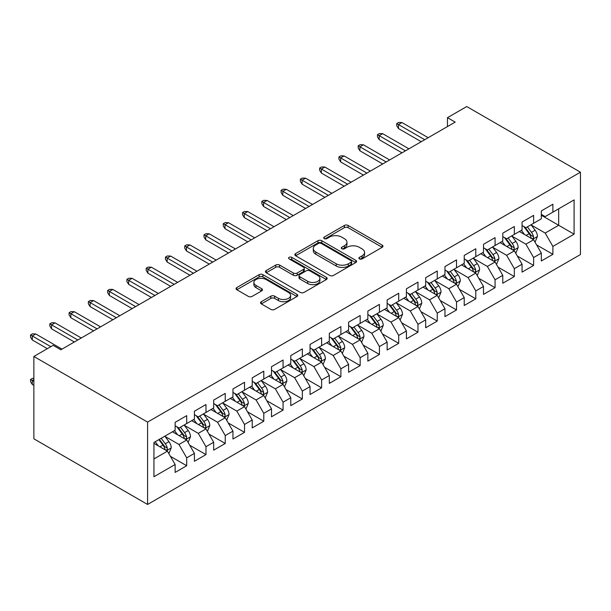 <?xml version="1.0" encoding="UTF-8"?>
<svg xmlns="http://www.w3.org/2000/svg" width="611" height="611" viewBox="0 0 611 611"><rect width="100%" height="100%" fill="white"/><g stroke="black" fill="none" stroke-linecap="round" stroke-linejoin="round"><path stroke-width="0.92" d="M359.444 258.911A1.871 1.085 0 0 0 362.094 258.911L382.188 247.302A2.673 1.543 0 0 0 382.975 246.21A2.673 1.543 0 0 0 382.188 245.118L348.14 225.459A2.673 1.543 0 0 0 344.352 225.459L324.258 237.068A1.871 1.085 0 0 0 323.708 237.832A1.871 1.085 0 0 0 324.258 238.595A1.871 1.085 0 0 0 326.9 238.595L329.505 237.091A8.562 4.941 0 0 1 341.61 237.091L344.451 238.733A8.562 4.941 0 0 1 346.956 242.223A8.562 4.941 0 0 1 344.451 245.721L341.847 247.218A1.871 1.085 0 0 0 341.297 247.99A1.871 1.085 0 0 0 341.847 248.753A1.871 1.085 0 0 0 344.497 248.753L347.101 247.249A8.562 4.941 0 0 1 359.207 247.249L362.04 248.891A8.562 4.941 0 0 1 364.553 252.381A8.562 4.941 0 0 1 362.04 255.879L359.444 257.376A1.871 1.085 0 0 0 358.894 258.148A1.871 1.085 0 0 0 359.444 258.911L359.444 257.376M261.302 301.697A2.673 1.543 0 0 0 260.523 302.789A2.673 1.543 0 0 0 261.302 303.881L270.856 309.395A2.673 1.543 0 0 0 274.645 309.395L296.969 296.511A2.673 1.543 0 0 0 297.748 295.419A2.673 1.543 0 0 0 296.969 294.326L262.913 274.667A2.673 1.543 0 0 0 259.133 274.667L236.808 287.552A2.673 1.543 0 0 0 236.022 288.644A2.673 1.543 0 0 0 236.808 289.736L248.349 296.396A2.673 1.543 0 0 0 252.129 296.396L261.684 290.882A2.673 1.543 0 0 0 262.47 289.79A2.673 1.543 0 0 0 261.684 288.697L255.963 285.398A7.156 4.132 0 0 1 253.863 282.473A7.156 4.132 0 0 1 258.285 278.654A7.156 4.132 0 0 1 266.083 279.548L288.499 292.493A7.156 4.132 0 0 1 290.599 295.419A7.156 4.132 0 0 1 286.177 299.23A7.156 4.132 0 0 1 278.379 298.336L274.645 296.182A2.673 1.543 0 0 0 270.856 296.182L261.302 301.697L261.302 303.881M33.865 356.465L147.579 422.109L147.579 504.457L33.865 438.805L33.865 356.465L53.142 345.337L60.848 349.782L455.172 122.124L447.466 117.671L447.466 126.576M447.466 117.671L466.735 106.543L580.45 172.195L147.579 422.109M329.696 275.431A2.673 1.543 0 0 0 333.476 275.431L355.801 262.539A2.673 1.543 0 0 0 356.587 261.447A2.673 1.543 0 0 0 355.801 260.355L321.745 240.696A2.673 1.543 0 0 0 317.964 240.696L295.64 253.588A2.673 1.543 0 0 0 294.861 254.68A2.673 1.543 0 0 0 295.64 255.772L329.696 275.431M289.866 259.316A1.871 1.085 0 0 1 291.76 259.576L291.76 257.353L326.381 277.341A2.673 1.543 0 0 1 327.168 278.433A2.673 1.543 0 0 1 326.381 279.525L304.057 292.409A2.673 1.543 0 0 1 300.276 292.409L266.22 272.75L266.22 270.566A2.673 1.543 0 0 0 265.441 271.658A2.673 1.543 0 0 0 266.22 272.75M266.22 270.566L275.775 265.052A2.673 1.543 0 0 1 279.563 265.052L293.372 273.025A2.673 1.543 0 0 0 297.152 273.025L303.491 269.367A2.673 1.543 0 0 0 304.278 268.275A2.673 1.543 0 0 0 303.491 267.183L289.118 258.881A1.871 1.085 0 0 1 288.568 258.117A1.871 1.085 0 0 1 289.721 257.116A1.871 1.085 0 0 1 291.76 257.353M147.579 504.457L580.45 254.535L580.45 172.195M541.323 215.255L558.668 225.276L558.668 208.802L574.088 199.904L552.886 212.139L552.886 204.242L541.323 210.917L541.323 218.822L533.617 223.267L533.617 215.37L522.054 222.045L522.054 229.942L514.34 234.395L514.34 226.498L502.777 233.173L502.777 241.07L495.07 245.523L495.07 237.626L483.507 244.301L483.507 252.198L475.793 256.651L475.793 248.753L464.23 255.429L464.23 263.326L456.524 267.778L456.524 259.881L444.961 266.556L444.961 274.454L437.255 278.906L437.255 271.009L425.684 277.684L425.684 285.581L417.977 290.034L417.977 282.129L406.414 288.812L406.414 296.709L398.708 301.162L398.708 293.257L387.137 299.932L387.137 307.837L379.431 312.29L379.431 304.385L367.868 311.06L367.868 318.965L360.162 323.418L360.162 315.513L348.598 322.188L348.598 330.093L340.885 334.545L340.885 326.641L329.321 333.316L329.321 341.221L321.615 345.666L321.615 337.768L310.052 344.444L310.052 352.348L302.338 356.793L302.338 348.896L290.775 355.571L290.775 363.476L283.069 367.921L283.069 360.024L271.505 366.699L271.505 374.596L263.792 379.049L263.792 371.152L252.228 377.827L252.228 385.724L244.522 390.177L244.522 382.28L232.959 388.955L232.959 396.852L225.245 401.305L225.245 393.408L213.682 400.083L213.682 407.98L205.976 412.433L205.976 404.535L194.413 411.211L194.413 419.108L186.699 423.56L186.699 415.656L175.136 422.338L175.136 430.236L153.934 442.479L153.934 476.748L175.136 464.505L167.429 451.155L153.934 443.365M574.088 199.904L574.088 234.173L552.886 246.416L545.18 233.058L531.203 224.993M536.603 244.912L552.886 254.313L552.886 246.416M552.886 254.313L541.323 260.989L541.323 253.091L533.617 257.544L525.911 244.186L511.934 236.121M517.334 256.04L533.617 265.441L533.617 257.544M533.617 265.441L522.054 272.116L522.054 264.219L514.34 268.672L506.634 255.314L492.665 247.249M498.057 267.167L514.34 276.569L514.34 268.672M514.34 276.569L502.777 283.244L502.777 275.347L495.07 279.8L487.364 266.442L473.388 258.377M478.787 278.295L495.07 287.697L495.07 279.8M495.07 287.697L483.507 294.372L483.507 286.475L475.793 290.92L468.087 277.57L454.118 269.504M459.51 289.423L475.793 298.825L475.793 290.92M475.793 298.825L464.23 305.5L464.23 297.603L456.524 302.048L448.818 288.697L434.841 280.632M440.241 300.551L456.524 309.953L456.524 302.048M456.524 309.953L444.961 316.628L444.961 308.731L437.255 313.176L429.541 299.825L415.572 291.76M420.964 311.679L437.255 321.08L437.255 313.176M437.255 321.08L425.684 327.756L425.684 319.851L417.977 324.304L410.271 310.953L396.295 302.888M401.694 322.807L417.977 332.208L417.977 324.304M417.977 332.208L406.414 338.884L406.414 330.979L398.708 335.431L390.994 322.081L377.025 314.016M382.417 333.927L398.708 343.336L398.708 335.431M398.708 343.336L387.137 350.011L387.137 342.107L379.431 346.559L371.725 333.209L357.748 325.136M363.148 345.055L379.431 354.456L379.431 346.559M379.431 354.456L367.868 361.139L367.868 353.234L360.162 357.687L352.448 344.337L338.479 336.264M343.871 356.182L360.162 365.584L360.162 357.687M360.162 365.584L348.598 372.267L348.598 364.362L340.885 368.815L333.178 355.465L319.202 347.392M324.601 367.31L340.885 376.712L340.885 368.815M340.885 376.712L329.321 383.387L329.321 375.49L321.615 379.943L313.901 366.592L299.932 358.52M305.324 378.438L321.615 387.84L321.615 379.943M321.615 387.84L310.052 394.515L310.052 386.618L302.338 391.071L294.632 377.713L280.655 369.647M286.055 389.566L302.338 398.968L302.338 391.071M302.338 398.968L290.775 405.643L290.775 397.746L283.069 402.198L275.355 388.84L261.386 380.775M266.778 400.694L283.069 410.096L283.069 402.198M283.069 410.096L271.505 416.771L271.505 408.874L263.792 413.326L256.085 399.968L242.109 391.903M247.508 411.822L263.792 421.223L263.792 413.326M263.792 421.223L252.228 427.899L252.228 420.001L244.522 424.446L236.808 411.096L222.839 403.031M228.231 422.949L244.522 432.351L244.522 424.446M244.522 432.351L232.959 439.026L232.959 431.129L225.245 435.574L217.539 422.224L203.562 414.159M208.962 434.077L225.245 443.479L225.245 435.574M225.245 443.479L213.682 450.154L213.682 442.257L205.976 446.702L198.262 433.352L184.293 425.287M189.685 445.205L205.976 454.607L205.976 446.702M205.976 454.607L194.413 461.282L194.413 453.377L186.699 457.83L178.992 444.48L165.016 436.414M170.416 456.333L186.699 465.735L186.699 457.83M186.699 465.735L175.136 472.41L175.136 464.505M175.136 425.783L178.992 428.013L186.699 423.56M153.934 458.945L167.429 451.155M194.413 414.655L198.262 416.885L205.976 412.433M178.992 444.48L186.699 440.027L172.439 431.794M194.413 453.377L186.699 440.027M213.682 403.527L217.539 405.757L225.245 401.305M198.262 433.352L205.976 428.899L191.709 420.666M213.682 442.257L205.976 428.899M232.959 392.407L236.808 394.63L244.522 390.177M217.539 422.224L225.245 417.771L210.986 409.538M232.959 431.129L225.245 417.771M252.228 381.279L256.085 383.502L263.792 379.049M236.808 411.096L244.522 406.643L230.255 398.41M252.228 420.001L244.522 406.643M271.505 370.151L275.355 372.374L283.069 367.921M256.085 399.968L263.792 395.516L249.532 387.282M271.505 408.874L263.792 395.516M290.775 359.024L294.632 361.246L302.338 356.793M275.355 388.84L283.069 384.395L268.802 376.155M290.775 397.746L283.069 384.395M310.052 347.896L313.901 350.118L321.615 345.666M294.632 377.713L302.338 373.268L288.079 365.034M310.052 386.618L302.338 373.268M329.321 336.768L333.178 338.99L340.885 334.545M313.901 366.592L321.615 362.14L307.348 353.906M329.321 375.49L321.615 362.14M348.598 325.64L352.448 327.863L360.162 323.418M333.178 355.465L340.885 351.012L326.625 342.779M348.598 364.362L340.885 351.012M367.868 314.512L371.725 316.735L379.431 312.29M352.448 344.337L360.162 339.884L345.895 331.651M367.868 353.234L360.162 339.884M387.137 303.384L390.994 305.615L398.708 301.162M371.725 333.209L379.431 328.756L365.172 320.523M387.137 342.107L379.431 328.756M406.414 292.257L410.271 294.487L417.977 290.034M390.994 322.081L398.708 317.628L384.441 309.395M406.414 330.979L398.708 317.628M425.684 281.129L429.541 283.359L437.255 278.906M410.271 310.953L417.977 306.501L403.718 298.267M425.684 319.851L417.977 306.501M444.961 270.001L448.818 272.231L456.524 267.778M429.541 299.825L437.255 295.373L422.988 287.139M444.961 308.731L437.255 295.373M464.23 258.873L468.087 261.103L475.793 256.651M448.818 288.697L456.524 284.245L442.265 276.012M464.23 297.603L456.524 284.245M483.507 247.753L487.364 249.975L495.07 245.523M468.087 277.57L475.793 273.117L461.534 264.884M483.507 286.475L475.793 273.117M502.777 236.625L506.634 238.848L514.34 234.395M487.364 266.442L495.07 261.989L480.811 253.756M502.777 275.347L495.07 261.989M522.054 225.497L525.911 227.72L533.617 223.267M506.634 255.314L514.34 250.869L500.081 242.628M522.054 264.219L514.34 250.869M541.323 214.369L545.18 216.592L552.886 212.139M525.911 244.186L533.617 239.741L519.358 231.5M541.323 253.091L533.617 239.741M545.18 233.058L558.668 225.276L574.088 234.173M360.192 259.171L362.04 258.102A8.562 4.941 0 0 0 364.553 254.611L364.553 252.381M346.956 242.223L346.956 244.453A8.562 4.941 0 0 1 344.451 247.944L342.595 249.013M382.158 247.325L348.14 227.682A2.673 1.543 0 0 0 344.352 227.682L325.006 238.855M355.762 262.562L321.745 242.918A2.673 1.543 0 0 0 317.964 242.918L295.678 255.788M351.073 262.211A1.871 1.085 0 0 0 351.623 261.447A1.871 1.085 0 0 0 351.073 260.683L321.18 243.43A1.871 1.085 0 0 0 318.53 243.43L315.788 245.011A8.562 4.941 0 0 0 313.283 248.509A8.562 4.941 0 0 0 315.788 251.999L336.218 263.799A8.562 4.941 0 0 0 348.331 263.799L351.073 262.211L351.073 264.441A1.871 1.085 0 0 0 351.623 263.677L351.623 261.447M313.283 248.509L313.283 250.731A8.562 4.941 0 0 0 315.788 254.229L315.788 251.999M351.073 264.441L348.331 266.022A8.562 4.941 0 0 1 336.218 266.022L315.788 254.229M266.259 272.773L275.775 267.274L275.775 265.052M304.278 268.275L304.278 270.497A2.673 1.543 0 0 1 303.491 271.59L297.152 275.248A2.673 1.543 0 0 1 293.372 275.248L279.563 267.274A2.673 1.543 0 0 0 275.775 267.274M291.76 259.576L326.35 279.548M307.7 281.297A7.156 4.132 0 0 0 315.497 282.198A7.156 4.132 0 0 0 319.92 278.379A7.156 4.132 0 0 0 317.819 275.454L309.922 270.894A2.673 1.543 0 0 0 306.142 270.894L299.802 274.553A2.673 1.543 0 0 0 299.023 275.645A2.673 1.543 0 0 0 299.802 276.737L307.7 281.297L307.7 283.527A7.156 4.132 0 0 0 315.497 284.421A7.156 4.132 0 0 0 319.92 280.602L319.92 278.379M299.023 275.645L299.023 277.875A2.673 1.543 0 0 0 299.802 278.967L299.802 276.737M307.7 283.527L299.802 278.967M290.599 295.419L290.599 297.641A7.156 4.132 0 0 1 286.177 301.46A7.156 4.132 0 0 1 278.379 300.566L274.645 298.405A2.673 1.543 0 0 0 270.856 298.405L261.34 303.904M253.863 282.473L253.863 284.695A7.156 4.132 0 0 0 255.963 287.621L255.963 285.398M261.645 290.905L255.963 287.621M296.931 296.526L262.913 276.89A2.673 1.543 0 0 0 259.133 276.89L236.839 289.759M535.045 242.208L537.428 236.381A7.225 4.17 -120 0 0 535.129 230.225L531.035 224.764M524.505 234.479L521.397 230.324M519.938 231.844L519.587 231.37M532.257 238.954L533.372 237.946L533.533 236.686A7.225 4.17 -120 0 0 531.463 232.34L527.369 226.872M525.032 227.216L530.088 233.967A3.681 2.123 60 0 1 530.76 235.082L533.533 236.686M523.764 226.482L529.149 233.677A7.225 4.17 60 0 1 531.219 238.023L531.364 238.435M424.721 139.705L398.471 124.552L398.471 128.554L396.738 125.774L396.738 123.544L398.471 124.552L401.946 122.544L428.189 137.704M398.471 128.554L421.254 141.706M396.738 123.544L398.67 122.437L401.946 122.544M515.768 253.336L518.159 247.501A7.225 4.17 -120 0 0 515.852 241.353L511.758 235.892M505.236 245.607L502.12 241.452M500.669 242.972L500.31 242.498M512.98 250.082L514.103 249.074L514.256 247.814A7.225 4.17 -120 0 0 512.194 243.468L508.1 238M505.763 238.343L510.819 245.095A3.681 2.123 60 0 1 511.483 246.21L514.256 247.814M504.487 237.61L509.88 244.805A7.225 4.17 60 0 1 511.949 249.151L512.094 249.563M496.499 264.464L498.889 258.629A7.225 4.17 -120 0 0 496.583 252.48L492.489 247.02M485.959 256.735L482.85 252.58M481.392 254.1L481.04 253.626M493.711 261.21L494.826 260.202L494.986 258.942A7.225 4.17 -120 0 0 492.917 254.596L488.823 249.128M486.486 249.471L491.542 256.223A3.681 2.123 60 0 1 492.214 257.338L494.986 258.942M485.218 248.738L490.602 255.933A7.225 4.17 60 0 1 492.672 260.278L492.817 260.691M405.452 150.833L379.202 135.673L379.202 139.682L377.468 136.902L377.468 134.672L379.202 135.673L382.669 133.672L408.919 148.832M379.202 139.682L401.985 152.834M377.468 134.672L379.393 133.565L382.669 133.672M386.175 161.961L359.925 146.8L359.925 150.81L358.191 148.03L358.191 145.8L359.925 146.8L363.4 144.799L389.642 159.952M359.925 150.81L382.707 163.962M358.191 145.8L360.123 144.692L363.4 144.799M477.222 275.592L479.612 269.757A7.225 4.17 -120 0 0 477.306 263.608L473.212 258.14M466.689 267.862L463.573 263.708M462.122 265.227L461.763 264.754M474.434 272.33L475.557 271.33L475.709 270.07A7.225 4.17 -120 0 0 473.647 265.724L469.553 260.255M467.216 260.599L472.272 267.351A3.681 2.123 60 0 1 472.937 268.466L475.709 270.07M465.941 259.866L471.333 267.06A7.225 4.17 60 0 1 473.403 271.399L473.548 271.819M457.952 286.719L460.343 280.884A7.225 4.17 -120 0 0 458.036 274.736L453.942 269.268M447.412 278.99L444.304 274.835M442.845 276.348L442.494 275.882M455.164 283.458L456.28 282.458L456.44 281.197A7.225 4.17 -120 0 0 454.37 276.852L450.276 271.383M447.939 271.727L452.995 278.479A3.681 2.123 60 0 1 453.668 279.594L456.44 281.197M446.672 270.994L452.056 278.188A7.225 4.17 60 0 1 454.126 282.526L454.271 282.946M366.906 173.089L340.655 157.928L340.655 161.938L338.922 159.158L338.922 156.928L340.655 157.928L344.123 155.927L370.373 171.08M340.655 161.938L363.438 175.09M338.922 156.928L340.846 155.813L344.123 155.927M347.628 184.216L321.378 169.056L321.378 173.066L319.645 170.278L319.645 168.056L321.378 169.056L324.853 167.055L351.104 182.208M321.378 173.066L344.161 186.218M319.645 168.056L321.577 166.94L324.853 167.055M438.675 297.847L441.066 292.012A7.225 4.17 -120 0 0 438.759 285.864L434.665 280.396M428.143 290.118L425.027 285.963M423.576 287.476L423.224 287.01M435.887 294.586L437.01 293.586L437.171 292.325A7.225 4.17 -120 0 0 435.101 287.98L431.007 282.511M428.67 282.855L433.726 289.606A3.681 2.123 60 0 1 434.39 290.721L437.171 292.325M427.395 282.122L432.787 289.316A7.225 4.17 60 0 1 434.856 293.654L435.001 294.074M328.359 195.337L302.109 180.184L302.109 184.194L300.375 181.406L300.375 179.183L302.109 180.184L305.576 178.183L331.826 193.336M302.109 184.194L324.892 197.345M300.375 179.183L302.3 178.068L305.576 178.183M419.406 308.975L421.796 303.14A7.225 4.17 -120 0 0 419.49 296.992L415.396 291.523M408.866 301.246L405.757 297.091M404.299 298.603L403.947 298.13M416.618 305.714L417.733 304.706L417.893 303.446A7.225 4.17 -120 0 0 415.824 299.107L411.73 293.639M409.393 293.983L414.449 300.727A3.681 2.123 60 0 1 415.121 301.849L417.893 303.446M408.125 293.249L413.517 300.436A7.225 4.17 60 0 1 415.579 304.782L415.724 305.202M309.082 206.465L282.832 191.312L282.832 195.321L281.098 192.534L281.098 190.311L282.832 191.312L286.307 189.311L312.557 204.464M282.832 195.321L305.615 208.473M281.098 190.311L283.03 189.196L286.307 189.311M400.129 320.103L402.519 314.268A7.225 4.17 -120 0 0 400.213 308.12L396.119 302.651M389.597 312.374L386.48 308.219M385.029 309.731L384.678 309.258M397.341 316.842L398.464 315.834L398.624 314.573A7.225 4.17 -120 0 0 396.554 310.235L392.461 304.767M390.124 305.11L395.18 311.854A3.681 2.123 60 0 1 395.844 312.977L398.624 314.573M388.848 304.37L394.24 311.564A7.225 4.17 60 0 1 396.31 315.91L396.455 316.33M380.859 331.223L383.25 325.396A7.225 4.17 -120 0 0 380.943 319.248L376.85 313.779M370.327 323.494L367.211 319.339M365.752 320.859L365.401 320.385M378.072 327.97L379.187 326.961L379.347 325.701A7.225 4.17 -120 0 0 377.277 321.355L373.184 315.895M370.846 316.231L375.902 322.982A3.681 2.123 60 0 1 376.575 324.105L379.347 325.701M369.579 315.497L374.971 322.692A7.225 4.17 60 0 1 377.033 327.038L377.178 327.458M361.582 342.351L363.973 336.524A7.225 4.17 -120 0 0 361.666 330.375L357.572 324.907M351.05 334.622L347.942 330.467M346.483 331.987L346.132 331.513M358.794 339.097L359.917 338.089L360.078 336.829A7.225 4.17 -120 0 0 358.008 332.483L353.914 327.022M351.577 327.359L356.633 334.11A3.681 2.123 60 0 1 357.298 335.233L360.078 336.829M350.302 326.625L355.694 333.82A7.225 4.17 60 0 1 357.763 338.166L357.909 338.586M342.313 353.479L344.703 347.651A7.225 4.17 -120 0 0 342.397 341.496L338.303 336.035M331.781 345.75L328.665 341.595M327.206 343.115L326.854 342.641M339.525 350.225L340.64 349.217L340.801 347.957A7.225 4.17 -120 0 0 338.731 343.611L334.637 338.15M332.3 338.486L337.356 345.238A3.681 2.123 60 0 1 338.028 346.353L340.801 347.957M331.032 337.753L336.424 344.948A7.225 4.17 60 0 1 338.486 349.293L338.631 349.713M323.036 364.607L325.426 358.779A7.225 4.17 -120 0 0 323.12 352.623L319.026 347.163M312.504 356.877L309.395 352.723M307.936 354.243L307.585 353.769M320.248 361.353L321.371 360.345L321.531 359.085A7.225 4.17 -120 0 0 319.461 354.739L315.368 349.278M313.031 349.614L318.087 356.366A3.681 2.123 60 0 1 318.759 357.481L321.531 359.085M311.763 348.881L317.147 356.076A7.225 4.17 60 0 1 319.217 360.421L319.362 360.841M303.766 375.734L306.157 369.907A7.225 4.17 -120 0 0 303.85 363.751L299.757 358.29M293.234 368.005L290.118 363.851M288.667 365.37L288.308 364.897M300.979 372.481L302.094 371.473L302.254 370.213A7.225 4.17 -120 0 0 300.184 365.867L296.091 360.406M293.754 360.742L298.81 367.494A3.681 2.123 60 0 1 299.482 368.609L302.254 370.213M292.486 360.009L297.878 367.203A7.225 4.17 60 0 1 299.94 371.549L300.085 371.969M284.489 386.862L286.88 381.035A7.225 4.17 -120 0 0 284.573 374.879L280.48 369.418M273.957 379.133L270.849 374.978M269.39 376.498L269.039 376.025M281.702 383.609L282.824 382.601L282.985 381.34A7.225 4.17 -120 0 0 280.915 376.995L276.821 371.526M274.484 371.87L279.54 378.621A3.681 2.123 60 0 1 280.212 379.737L282.985 381.34M273.216 371.137L278.601 378.331A7.225 4.17 60 0 1 280.67 382.677L280.816 383.089M265.22 397.99L267.61 392.155A7.225 4.17 -120 0 0 265.304 386.007L261.21 380.546M254.688 390.261L251.572 386.106M250.12 387.626L249.762 387.153M262.432 394.737L263.547 393.728L263.708 392.468A7.225 4.17 -120 0 0 261.638 388.122L257.544 382.654M255.207 382.998L260.271 389.749A3.681 2.123 60 0 1 260.935 390.864L263.708 392.468M253.939 382.265L259.331 389.459A7.225 4.17 60 0 1 261.393 393.805L261.539 394.217M245.943 409.118L248.333 403.283A7.225 4.17 -120 0 0 246.027 397.135L241.933 391.666M235.411 401.389L232.302 397.234M230.843 398.754L230.492 398.28M243.155 405.864L244.278 404.856L244.438 403.596A7.225 4.17 -120 0 0 242.368 399.25L238.275 393.782M235.938 394.126L240.994 400.877A3.681 2.123 60 0 1 241.666 401.992L244.438 403.596M234.67 393.392L240.054 400.587A7.225 4.17 60 0 1 242.124 404.933L242.269 405.345M289.813 217.592L263.562 202.44L263.562 206.442L261.829 203.662L261.829 201.439L263.562 202.44L267.03 200.439L293.28 215.591M263.562 206.442L286.345 219.601M261.829 201.439L263.753 200.324L267.03 200.439M270.536 228.72L244.285 213.567L244.285 217.569L242.552 214.789L242.552 212.567L244.285 213.567L247.761 211.566L274.011 226.719M244.285 217.569L267.068 230.721M242.552 212.567L244.484 211.452L247.761 211.566M251.266 239.848L225.016 224.695L225.016 228.697L223.282 225.917L223.282 223.695L225.016 224.695L228.483 222.694L254.734 237.847M225.016 228.697L247.799 241.849M223.282 223.695L225.207 222.58L228.483 222.694M231.989 250.976L205.739 235.823L205.739 239.825L204.005 237.045L204.005 234.823L205.739 235.823L209.214 233.814L235.464 248.975M205.739 239.825L228.522 252.977M204.005 234.823L205.938 233.708L209.214 233.814M212.72 262.104L186.47 246.951L186.47 250.953L184.736 248.173L184.736 245.95L186.47 246.951L189.937 244.942L216.187 260.103M186.47 250.953L209.252 264.105M184.736 245.95L186.661 244.835L189.937 244.942M193.443 273.232L167.193 258.079L167.193 262.081L165.459 259.301L165.459 257.071L167.193 258.079L170.668 256.07L196.918 271.231M167.193 262.081L189.975 275.233M165.459 257.071L167.391 255.963L170.668 256.07M174.173 284.359L147.923 269.199L147.923 273.209L146.189 270.429L146.189 268.198L147.923 269.199L151.391 267.198L177.641 282.358M147.923 273.209L170.706 286.36M146.189 268.198L148.114 267.091L151.391 267.198M154.896 295.487L128.654 280.327L128.654 284.336L126.912 281.556L126.912 279.326L128.654 280.327L132.121 278.326L158.371 293.479M128.654 284.336L151.429 297.488M126.912 279.326L128.845 278.219L132.121 278.326M135.627 306.615L109.377 291.455L109.377 295.464L107.643 292.684L107.643 290.454L109.377 291.455L112.844 289.454L139.094 304.606M109.377 295.464L132.159 308.616M107.643 290.454L109.568 289.347L112.844 289.454M226.673 420.246L229.064 414.411A7.225 4.17 -120 0 0 226.757 408.263L222.664 402.794M216.141 412.517L213.025 408.362M211.574 409.882L211.215 409.408M223.886 416.985L225.008 415.984L225.161 414.724A7.225 4.17 -120 0 0 223.099 410.378L218.998 404.91M216.661 405.253L221.724 412.005A3.681 2.123 60 0 1 222.389 413.12L225.161 414.724M215.393 404.52L220.785 411.715A7.225 4.17 60 0 1 222.847 416.053L223 416.473M116.357 317.743L90.107 302.582L90.107 306.592L88.366 303.812L88.366 301.582L90.107 302.582L93.575 300.581L119.825 315.734M90.107 306.592L112.882 319.744M88.366 301.582L90.298 300.467L93.575 300.581M207.396 431.374L209.787 425.539A7.225 4.17 -120 0 0 207.48 419.39L203.387 413.922M196.864 423.644L193.756 419.49M192.297 421.002L191.946 420.536M204.616 428.112L205.731 427.112L205.892 425.852A7.225 4.17 -120 0 0 203.822 421.506L199.728 416.038M197.391 416.381L202.447 423.133A3.681 2.123 60 0 1 203.119 424.248L205.892 425.852M196.123 415.648L201.508 422.843A7.225 4.17 60 0 1 203.578 427.181L203.723 427.601M97.08 328.863L70.83 313.71L70.83 317.72L69.096 314.932L69.096 312.71L70.83 313.71L74.298 311.709L100.548 326.862M70.83 317.72L93.613 330.872M69.096 312.71L71.021 311.595L74.298 311.709M188.127 442.501L190.517 436.666A7.225 4.17 -120 0 0 188.211 430.518L184.117 425.05M177.595 434.772L174.479 430.618M173.028 432.13L172.669 431.656M185.339 439.24L186.462 438.232L186.615 436.972A7.225 4.17 -120 0 0 184.553 432.634L180.451 427.165M178.114 427.509L183.178 434.253A3.681 2.123 60 0 1 183.842 435.376L186.615 436.972M176.846 426.776L182.238 433.963A7.225 4.17 60 0 1 184.301 438.308L184.453 438.729M77.811 339.991L51.561 324.838L51.561 328.848L49.819 326.06L49.819 323.838L51.561 324.838L55.028 322.837L81.278 337.99M51.561 328.848L74.336 342M49.819 323.838L51.752 322.723L55.028 322.837M168.857 453.629L171.24 447.794A7.225 4.17 -120 0 0 168.941 441.646L164.84 436.178M158.318 445.9L155.209 441.745M166.07 450.368L167.185 449.36L167.345 448.1A7.225 4.17 -120 0 0 165.276 443.762L161.182 438.293M159.372 439.34L163.901 445.381A3.681 2.123 60 0 1 164.573 446.504L167.345 448.1M158.868 439.63L162.961 445.091A7.225 4.17 60 0 1 165.031 449.436L165.176 449.856M33.865 379.561L32.284 380.477L32.284 384.479L33.865 385.396M32.284 384.479L30.55 381.699L30.55 379.477L33.865 381.386M30.55 379.477L32.475 378.362L33.865 378.408M50.828 346.674L32.284 335.966L32.284 339.968L30.55 337.188L30.55 334.965L32.284 335.966L35.751 333.965L62.001 349.118M32.284 339.968L47.352 348.675M30.55 334.965L32.475 333.85L35.751 333.965M362.04 258.102L362.04 255.879M341.847 248.753L341.847 247.218M344.451 247.944L344.451 245.721M324.258 238.595L324.258 237.068M344.352 227.682L344.352 225.459M348.14 227.682L348.14 225.459M382.188 247.302L382.188 245.118M295.64 255.772L295.64 253.588M317.964 242.918L317.964 240.696M321.745 242.918L321.745 240.696M355.801 262.539L355.801 260.355M336.218 266.022L336.218 263.799M348.331 266.022L348.331 263.799M279.563 267.274L279.563 265.052M293.372 275.248L293.372 273.025M297.152 275.248L297.152 273.025M303.491 271.59L303.491 269.367M326.381 279.525L326.381 277.341M270.856 298.405L270.856 296.182M274.645 298.405L274.645 296.182M278.379 300.566L278.379 298.336M261.684 290.882L261.684 288.697M236.808 289.736L236.808 287.552M259.133 276.89L259.133 274.667M262.913 276.89L262.913 274.667M296.969 296.511L296.969 294.326M532.708 239.214L537.382 236.518M531.463 232.34L535.129 230.225M526.132 235.418L529.149 233.677M513.439 250.342L518.113 247.646M512.194 243.468L515.852 241.353M506.863 246.546L509.88 244.805M494.162 261.47L498.836 258.774M492.917 254.596L496.583 252.48M487.586 257.674L490.602 255.933M474.892 272.598L479.566 269.902M473.647 265.724L477.306 263.608M468.316 268.802L471.333 267.06M455.615 283.725L460.289 281.029M454.37 276.852L458.036 274.736M449.039 279.93L452.056 278.188M436.346 294.853L441.02 292.15M435.101 287.98L438.759 285.864M429.77 291.057L432.787 289.316M417.069 305.981L421.743 303.277M415.824 299.107L419.49 296.992M410.493 302.185L413.517 300.436M397.799 317.109L402.473 314.405M396.554 310.235L400.213 308.12M391.223 313.306L394.24 311.564M378.522 328.237L383.196 325.533M377.277 321.355L380.943 319.248M371.946 324.433L374.971 322.692M359.253 339.357L363.927 336.661M358.008 332.483L361.666 330.375M352.677 335.561L355.694 333.82M339.983 350.485L344.65 347.789M338.731 343.611L342.397 341.496M333.4 346.689L336.424 344.948M320.706 361.613L325.38 358.917M319.461 354.739L323.12 352.623M314.13 357.817L317.147 356.076M301.437 372.741L306.103 370.045M300.184 365.867L303.85 363.751M294.861 368.945L297.878 367.203M282.16 383.868L286.834 381.172M280.915 376.995L284.573 374.879M275.584 380.073L278.601 378.331M262.89 394.996L267.565 392.3M261.638 388.122L265.304 386.007M256.315 391.2L259.331 389.459M243.613 406.124L248.287 403.428M242.368 399.25L246.027 397.135M237.037 402.328L240.054 400.587M224.344 417.252L229.018 414.556M223.099 410.378L226.757 408.263M217.768 413.456L220.785 411.715M205.067 428.38L209.741 425.676M203.822 421.506L207.48 419.39M198.491 424.584L201.508 422.843M185.797 439.508L190.472 436.804M184.553 432.634L188.211 430.518M179.222 435.712L182.238 433.963M166.52 450.635L171.195 447.932M165.276 443.762L168.941 441.646M159.945 446.84L162.961 445.091"/></g></svg>

